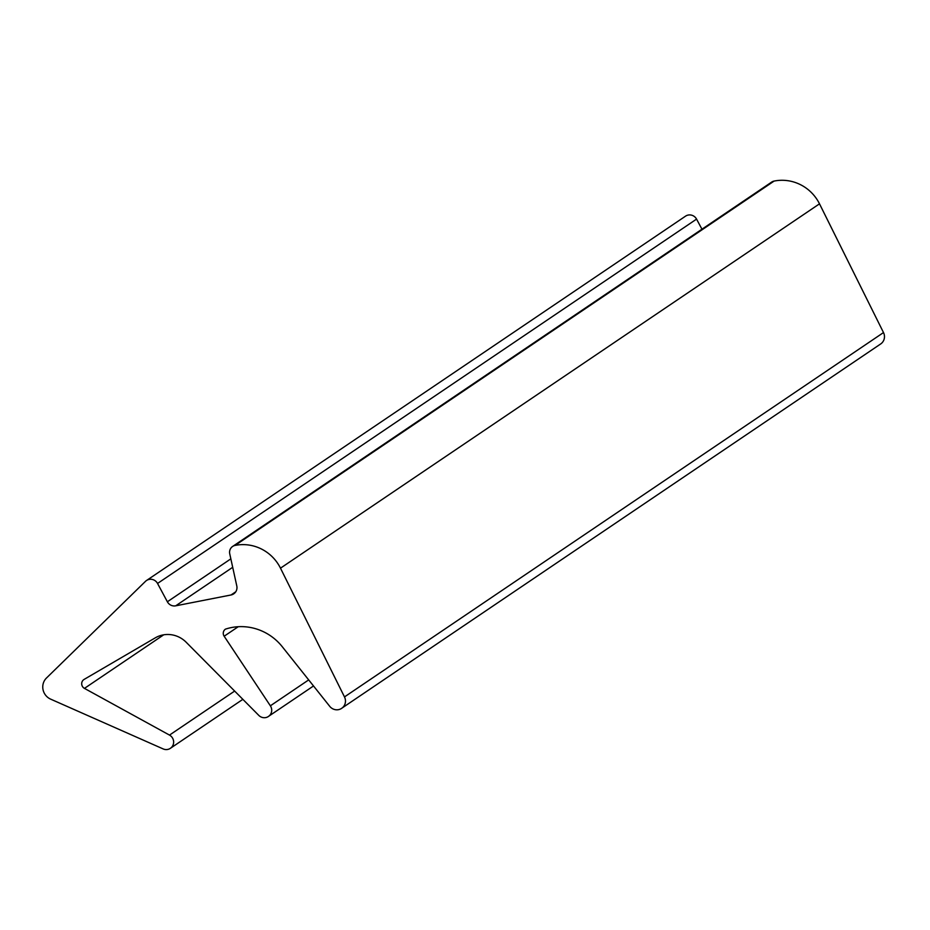 <?xml version="1.0" encoding="UTF-8"?>
<svg xmlns="http://www.w3.org/2000/svg" width="930" height="930" viewBox="0 0 930 930"><rect width="100%" height="100%" fill="white"/><g stroke="black" fill="none" stroke-linecap="round" stroke-linejoin="round"><path stroke-width="1.4" d="M280.488 568.172L344.484 696.919A9.091 8.8 55.9 0 1 329.697 706.288L282.278 646.734A52.487 50.813 -124.1 0 0 225.432 629.145A5.196 5.034 -124.1 0 0 224.153 636.225L270.363 705.812A7.8 7.545 55.9 0 1 258.773 715.368L186.174 642.246A25.982 25.157 -124.1 0 0 155.322 637.829L84.142 679.4A5.196 5.034 -124.1 0 0 84.456 688.386L169.504 735.095A7.8 7.545 55.9 0 1 170.388 748.313A7.8 7.545 55.9 0 1 163.145 748.917L50.673 699.151A12.997 12.578 55.9 0 1 46.5 677.993L145.487 581.343A7.8 7.545 55.9 0 1 157.542 583.459L167.365 601.768A7.8 7.545 -124.1 0 0 175.7 605.825L231.024 594.979A7.8 7.545 -124.1 0 0 236.79 585.935L229.745 553.85A7.277 7.045 55.9 0 1 235.081 545.422A41.571 40.246 55.9 0 1 280.488 568.172L819.504 203.833L883.5 332.568A9.091 8.8 55.9 0 1 880.675 343.961L341.659 708.3M146.498 580.518L685.515 216.179A7.8 7.545 55.9 0 1 696.558 219.108L701.964 229.21M232.616 546.456L771.621 182.117A7.277 7.045 55.9 0 1 774.097 181.083A41.571 40.246 55.9 0 1 819.504 203.833M883.5 332.568L344.484 696.919M238.231 626.715L224.153 636.225M308.69 679.9L270.363 705.812M163.727 634.806L84.456 688.386M234.651 691.071L169.504 735.095M696.558 219.108L157.542 583.459M230.838 558.86L167.365 601.768M232.698 567.3L175.7 605.825M235.767 591.771L231.024 594.979M774.097 181.083L235.081 545.422M313.515 685.968L268.433 716.437M242.858 699.337L170.388 748.313"/></g></svg>
